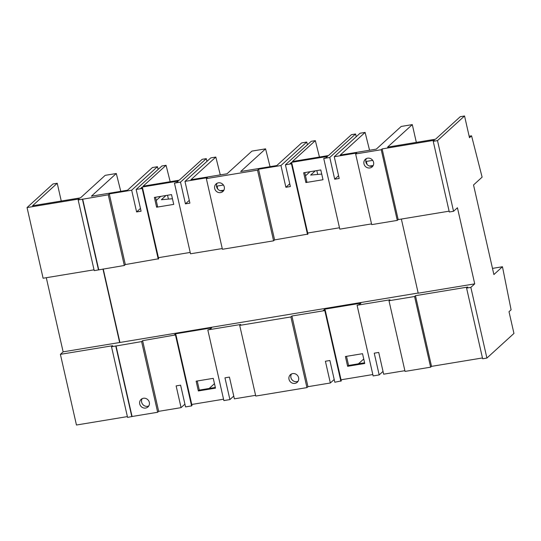<?xml version="1.0" encoding="UTF-8"?>
<svg xmlns="http://www.w3.org/2000/svg" width="541" height="541" viewBox="0 0 541 541"><rect width="100%" height="100%" fill="white"/><g stroke="black" fill="none" stroke-linecap="round" stroke-linejoin="round"><path stroke-width="0.81" d="M404.871 370.68L383.657 374.183L378.72 352.434L374.244 353.178L379.18 374.92L373.141 375.921L357.08 305.246L389.993 299.809L388.986 300.735L414.575 296.509L415.468 295.69L467.715 287.061L466.585 288.089L482.64 358.764L486.907 358.061L513.95 333.439L509.007 311.69L511.096 309.797L502.461 266.74L493.886 274.551L473.531 184.961L482.112 177.15L471.569 135.832L469.148 136.231M416.333 142.371L412.296 124.613L387.579 147.125L435.559 139.199L460.283 116.687L464.543 115.984L437.5 140.606L433.233 141.309L434.369 140.281L382.122 148.91L381.229 149.722L355.633 153.955L356.647 153.029L334.257 156.728L339.193 178.476L334.717 179.213L338.565 175.71M305.881 182.554L303.657 172.768L320.786 169.942L323.011 179.727L305.881 182.554L306.835 181.688L304.766 172.586M305.503 175.832L310.013 171.72M285.425 164.795L291.464 163.795L291.883 163.416L289.962 163.734L291.45 162.381L327.562 156.417L326.074 157.769L323.734 158.466L329.78 157.472L355.572 133.985L351.447 134.668L328.515 155.544L292.404 161.509L315.335 140.633L311.217 141.309L285.425 164.795L290.361 186.544L285.885 187.281L289.733 183.778M206.358 178.611L257.536 170.158L273.597 240.826L222.412 249.279L206.358 178.611L207.372 177.691L184.975 181.384L189.918 203.132L185.441 203.869L189.289 200.366M156.606 207.217L154.381 197.431L171.511 194.598L173.735 204.383L156.606 207.217L157.553 206.344L155.49 197.249M156.227 200.488L160.738 196.376M136.143 189.451L142.188 188.457L142.601 188.079L140.68 188.39L142.175 187.037L178.287 181.073L176.792 182.425L174.459 183.122L180.498 182.128L206.29 158.641L202.172 159.325L179.233 180.207L143.128 186.172L166.06 165.289L161.935 165.972L136.143 189.451L141.086 211.2L136.602 211.937L140.457 208.434M471.569 135.832L469.487 137.732L464.543 115.984M223.44 185.029L217.09 186.077L216.556 186.571M223.906 190.209L220.194 190.703M166.006 195.511L161.374 199.724L172.451 198.743M372.715 160.373L366.372 161.421L365.831 161.908M373.189 165.546L369.469 166.04M315.281 170.855L310.656 175.068L321.733 174.08M334.257 156.728L360.049 133.248L365.101 132.41L340.194 155.084L376.306 149.12L401.206 126.445L412.296 124.613M449.104 211.173L398.176 219.585L382.122 148.91M433.233 141.309L449.294 211.984L453.554 211.281L457.436 207.751L474.721 283.863L418.207 293.195L401.361 219.058M437.5 140.606L453.554 211.281M486.907 358.061L470.846 287.386L474.721 283.863L457.429 207.751M492.486 268.39L502.461 266.74M142.621 340.674L158.675 411.343L181.073 407.643L176.129 385.902L180.606 385.158L185.549 406.906L191.588 405.906L192.008 405.527L175.953 334.859L142.621 340.674L141.607 341.594L115.781 346.037L111.514 346.74L112.643 345.713L60.396 354.341L63.135 351.846L46.296 277.709M198.351 390.96L196.126 381.175L213.255 378.348L215.48 388.134L198.351 390.96L199.304 390.095L197.235 380.992M357.08 305.246L359.42 304.549L360.908 303.197L324.796 309.161L323.308 310.514L325.229 310.196L324.81 310.581L291.897 316.012L290.889 316.938L239.704 325.391L240.718 324.472L207.805 329.909L223.859 400.577L229.905 399.583L224.961 377.834L229.438 377.097L234.381 398.839L255.595 395.336M239.704 325.391L255.758 396.066L306.943 387.606L307.957 386.687L330.348 382.987L325.405 361.246L329.888 360.502L334.825 382.25L341.283 380.871L325.229 310.196M347.626 366.304L345.401 356.519L362.538 353.692L364.756 363.478L347.626 366.304L348.58 365.439L346.51 356.336M388.986 300.735L405.04 371.403L430.629 367.177L431.522 366.365L482.457 357.953M466.585 288.089L470.846 287.386M207.805 329.909L210.145 329.212L211.632 327.853L175.521 333.817L174.033 335.177L175.953 334.859M63.135 351.846L119.649 342.514L102.959 269.012L119.649 342.514L418.166 293.026M415.468 295.69L431.522 366.365M414.575 296.509L430.629 367.177M372.83 374.548L341.04 379.802M379.18 374.92L383.035 371.417M363.741 358.994L358.46 363.802M307.957 386.687L291.897 316.012M324.81 310.581L340.871 381.249M306.943 387.606L290.889 316.938M289.009 379.288A5.106 4.774 47.7 0 1 295.197 373.845A5.106 4.774 47.7 0 1 297.246 382.271A5.106 4.774 47.7 0 1 289.009 379.288M330.348 382.987L334.196 379.484M291.457 373.993A5.106 4.774 -132.3 0 0 298.071 381.263M223.548 399.211L191.764 404.458M229.905 399.583L233.753 396.073M214.459 383.657L209.178 388.465M175.534 335.237L191.588 405.906M141.607 341.594L157.668 412.269L158.675 411.343M116.017 345.821L132.072 416.496L157.668 412.269M139.734 403.951A5.106 4.774 47.7 0 1 145.921 398.507A5.106 4.774 47.7 0 1 147.97 406.933A5.106 4.774 47.7 0 1 139.734 403.951M111.514 346.74L127.568 417.415L132.072 416.496M181.073 407.643L184.921 404.141M127.385 416.604L76.457 425.016L60.396 354.341M115.781 346.037L131.835 416.712M61.261 201.022L57.231 183.264L52.964 183.967L27.05 207.561L43.104 278.236L94.039 269.824M142.175 398.656A5.106 4.774 -132.3 0 0 148.795 405.919M217.78 189.093L217.09 186.077M168.42 199.095L167.548 195.254M367.055 164.437L366.372 161.421M317.702 174.439L316.83 170.598M57.231 183.264L32.507 205.776L80.487 197.85L105.211 175.338L116.301 173.505L91.402 196.18L127.514 190.216L152.413 167.541L157.458 166.709L131.666 190.195L136.602 211.937M27.05 207.561L79.297 198.932L78.168 199.96L82.428 199.257L108.261 194.814L109.275 193.894L131.666 190.195M78.168 199.96L94.222 270.635L124.315 265.489L125.329 264.563L158.662 258.747L142.601 188.079M82.428 199.257L98.489 269.932M82.672 199.041L98.726 269.716M108.261 194.814L124.315 265.489M109.275 193.894L125.329 264.563M142.188 188.457L158.243 259.125M158.418 257.678L190.202 252.431M174.459 183.122L190.513 253.797L222.25 248.556M273.597 240.826L274.605 239.906L307.937 234.091L291.883 163.416M307.694 233.022L339.484 227.768M323.734 158.466L339.795 229.141L371.525 223.9M355.633 153.955L371.694 224.623L397.283 220.397L398.176 219.585M119.892 342.297L103.23 268.972M142.175 187.037L142.418 188.106M180.498 182.128L185.441 203.869M224.285 186.929A5.106 4.774 47.7 0 1 218.104 192.373A5.106 4.774 47.7 0 1 216.055 183.947A5.106 4.774 47.7 0 1 224.285 186.929M257.536 170.158L258.551 169.232L274.605 239.906M291.464 163.795L307.518 234.469M258.551 169.232L280.941 165.532L285.885 187.281M329.78 157.472L334.717 179.213M381.229 149.722L397.283 220.397M373.567 162.273A5.106 4.774 47.7 0 1 367.38 167.717A5.106 4.774 47.7 0 1 365.331 159.291A5.106 4.774 47.7 0 1 373.567 162.273M366.413 158.56A5.106 4.774 -132.3 0 0 373.033 165.83M369.564 150.229L365.101 132.41M291.45 162.381L291.694 163.45M356.255 136.704L355.572 133.985M319.454 157.046L315.335 140.633M184.975 181.384L210.774 157.904L215.818 157.073L190.919 179.74L227.031 173.776L251.93 151.101L265.577 148.849L240.677 171.517L276.789 165.553L301.689 142.885L306.74 142.053L280.941 165.532M220.288 174.892L215.818 157.073M217.137 183.216A5.106 4.774 -132.3 0 0 223.751 190.486M270.047 166.669L265.577 148.849M307.416 144.772L306.74 142.053M206.973 161.36L206.29 158.641M170.178 181.702L166.06 165.289M158.141 169.428L157.458 166.709M120.771 191.325L116.301 173.505M175.764 334.886L175.521 333.817M215.325 387.451L199.304 390.095M325.04 310.23L324.796 309.161M364.6 362.788L348.58 365.439"/></g></svg>
